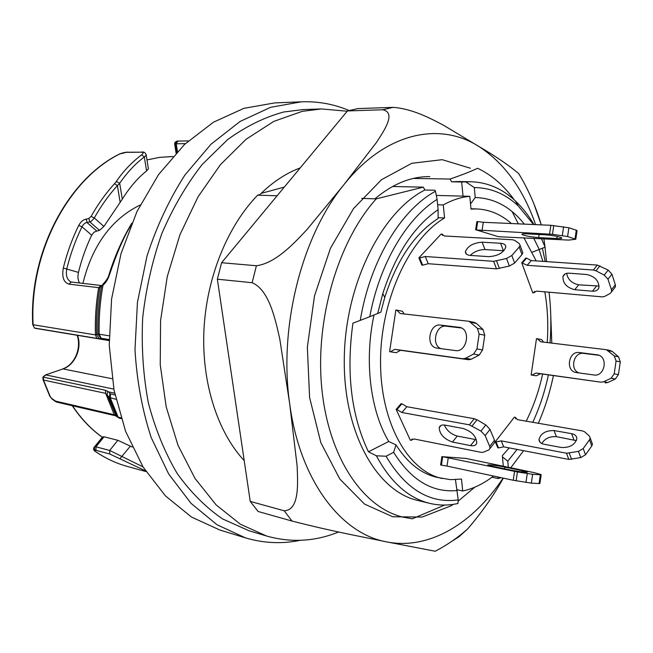 <?xml version="1.0" encoding="UTF-8"?>
<svg xmlns="http://www.w3.org/2000/svg" width="653" height="653" viewBox="0 0 653 653"><rect width="100%" height="100%" fill="white"/><g stroke="black" fill="none" stroke-linecap="round" stroke-linejoin="round"><path stroke-width="0.98" d="M145.529 470.87L109.802 454.031L109.688 450.448L117.875 440.302L104.072 436.8L95.909 446.799L109.688 450.448L142.991 466.879M117.875 440.302L132.257 447.052M72.254 405.717C80.866 418.655 90.881 429.168 102.309 437.265L104.072 436.8M95.55 450.309L94.473 448.978L94.481 447.55L94.905 446.783L95.909 446.799L96.032 450.341L94.84 450.758L95.232 451.386C93.844 450.668 93.355 449.533 93.754 447.966M94.073 447.362L103.092 436.759M148.28 168.066L148.402 168.849L146.574 170.947C137.742 177.983 129.653 187.387 122.307 199.165L103.892 226.436L99.493 230.37L96.791 231.089L87.053 222.551C85.078 222.697 83.396 224.101 82 226.779L78.727 225.416C80.874 221.612 83.404 219.522 86.31 219.139L88.832 218.453L91.077 216.453C97.942 204.25 105.753 193.329 114.528 183.689L116.332 181.452C123.139 171.396 131.547 162.532 141.554 154.859C143.815 153.145 143.636 152.255 141.032 152.182L126.804 152.231L119.728 153.969C68.157 179.51 29.222 252.744 33.123 324.745L95.46 334.907L97.966 334.01L109.133 335.813M96.791 231.089L94.048 232.199L91.689 235.194C86.074 246.924 81.666 259.323 78.458 272.399C77.527 276.709 77.887 280.227 79.544 282.969M146.15 154.565L146.239 155.21L144.346 156.973L141.554 154.859M146.574 170.947L144.346 156.973C135.522 163.528 127.294 172.294 119.679 183.256L117.393 185.607C108.749 195.133 101.052 205.907 94.301 217.947C92.057 220.722 90.547 222.02 89.771 221.832L87.045 222.551L86.31 219.139M91.689 235.194L82 226.779C75.519 239.986 70.451 254.001 66.802 268.84C65.594 275.068 66.892 279.411 70.704 281.851M71.659 282.072L71.226 281.998M185.379 143.644L174.669 143.807L175.151 141.979M130.624 225.954C123.923 236.598 116.911 252.752 109.598 274.407C108.096 279.133 105.892 282.733 102.986 285.222L99.223 287.736L68.973 284.128C63.651 282.463 61.757 277.109 63.3 268.048C66.998 253.013 72.148 238.794 78.727 225.416M321.431 108.937L303.008 109.59L283.794 111.981C264.677 117.156 245.985 126.339 227.734 139.513L202.144 164.532C186.44 184.628 173.012 207.613 161.871 233.48C152.337 260.563 145.937 288.757 142.664 318.06C141.317 347.388 143.236 375.736 148.411 403.105C155.365 429.323 164.972 452.807 177.249 473.572C190.774 492.386 205.907 507.52 222.657 518.964L248.915 530.718L266.571 536.007L240.337 524.196L216.102 504.875L194.961 478.339L178.016 445.305L166.197 406.917L160.238 364.725L160.581 320.59L167.266 276.562L179.967 234.68L198.014 196.855L220.436 164.662L246.099 139.269L273.762 121.409L302.225 111.353L321.431 108.937L347.2 111.222M349.061 110.504C334.018 104.121 318.117 101.223 301.343 101.811L270.652 107.304L240.084 121.45L211.025 144.207L184.905 175.037C169.356 199.238 156.728 226.216 147.015 255.968L137.448 302.355L134.983 349.665C136.852 380.903 142.256 410.198 151.186 437.543L168.662 473.972L191.027 503.341L217.025 524.751L245.332 537.819C263.641 543.255 281.933 544.096 300.209 540.333M301.343 101.811L274.635 102.921L243.961 108.316L213.466 122.184L184.513 144.468L158.548 174.612L136.967 211.556L121.001 253.699L111.581 299.033L109.239 345.282L114.03 390.094L125.58 431.29L143.08 467.026L165.454 495.896L191.451 517.021L219.775 529.999L245.332 537.819M43.114 379.858L49.718 396.053L51.718 398.387L55.57 401.13L114.242 414.728L118.12 417.136L120.927 417.798M115.956 399.301L109.084 397.383L105.664 393.367L43.49 380.046L50.167 396.436M110.471 394.02L110.373 398.085L118.12 417.136L119.328 418.173L116.871 416.549L109.084 397.383L110.014 393.702L115.018 394.992M114.634 393.163L108.733 391.914L105.525 390.298L43.335 377.14L43.49 380.046L43.049 379.671L42.894 377.14L45.873 374.928L113.851 389.123M116.201 416.108L107.133 394.608L107.835 391.302M109.133 339.527L100.684 338.205L97.966 334.01C97.55 318.019 98.75 302.061 101.566 286.145L103.239 283.794M99.109 338.629L96.644 334.63C96.146 318.933 97.232 303.253 99.901 287.598L101.631 285.549L101.052 285.5L98.644 287.679C95.975 303.408 94.914 319.146 95.46 334.907L96.864 338.393L109.141 340.197M32.732 324.623L34.519 328.051L96.864 338.393M54.738 400.697L55.081 401.293M52.06 398.999L51.718 398.387M109.141 340.588L35.482 328.353L34.519 328.051L32.732 324.541C28.846 252.695 67.732 179.697 119.279 154.108L119.728 153.969M141.032 152.182L125.833 152.353M122.307 199.165L119.679 183.256L116.332 181.452M120.136 202.185L117.393 185.607L114.528 183.689M103.892 226.436L94.301 217.947L91.077 216.453M119.907 458.749L130.445 446.04M101.599 285.557L99.223 287.736M109.598 274.407L109.141 274.252C108.569 276.994 106.725 280.08 103.582 283.516L102.986 285.222C100.031 301.506 98.766 317.831 99.183 334.205L101.084 338.197M94.84 450.758L93.673 449.15L93.999 447.468L102.341 437.224C91.004 429.143 81.062 418.663 72.524 405.782M176.62 152.435L175.29 143.709L177.265 141.081M176.073 153.014L174.669 143.807L176.579 141.195M338.638 531.999C315.015 541.557 290.993 542.896 266.571 536.007M244.206 460.602C217.539 432.025 201.508 382.568 203.94 330.116C206.495 277.68 227.497 226.142 257.666 195.165L277.117 195.769M300.2 167.919C286.047 173.184 272.627 182.056 259.943 194.545L257.666 195.165M503.879 250.76L484.983 249.56C479.253 249.593 474.323 251.544 470.193 255.405M470.291 255.405C466.977 255.094 465.352 253.837 465.426 251.642C467.752 246.018 473.335 242.867 482.167 242.19L500.598 243.259C504.173 243.561 505.895 244.908 505.773 247.283C503.3 252.94 497.627 256.066 488.754 256.653L470.291 255.405M522.31 251.438L522.833 252.882L521.976 254.556L519.217 246.989L520.082 245.316L519.372 243.732L514.678 240.369L512.572 239.757L444.366 235.978L441.967 234.084L442.497 235.406M521.976 254.556L514.637 263.077L509.348 266.065L496.5 268.856L428.246 263.714L422.671 265.151L419.683 257.959L425.274 256.507L428.246 263.714M519.217 246.989L511.838 255.494L514.637 263.077M496.5 268.856L493.644 261.322L506.524 258.49L511.838 255.494M493.644 261.322L425.274 256.507M538.692 237.578C530.734 236.941 525.208 235.937 522.106 234.558C521.437 233.929 522.947 233.692 526.636 233.847L544.831 234.778C552.879 235.398 558.478 236.41 561.621 237.798C562.323 238.467 560.715 238.712 556.805 238.533L538.692 237.578L539.149 234.484M476.445 229.954L498.5 236.721L568.632 240.092L575.799 239.251L567.596 236.541L552.471 234.313L476.445 229.954L477.686 221.596L483.285 222.281L482.036 230.648M575.015 238.916L576.297 230.215L577.032 230.884M576.297 230.215L568.885 227.775L567.596 236.541M549.548 234.052L550.838 225.301L568.885 227.775M550.838 225.301L483.285 222.281M492.264 466.258C488.648 465.483 487.236 465.018 488.028 464.846C491.35 464.846 496.941 465.597 504.802 467.107L522.596 470.772C526.432 471.588 527.934 472.086 527.102 472.266C523.739 472.258 518.082 471.49 510.132 469.964L492.264 466.258M448.268 457.639L447.011 466.087L441.428 465.148L442.685 456.708L517.437 471.964L532.628 474.29L540.358 474.772L541.19 474.78L540.725 474.445L534.423 472.699L466.389 458.537M447.011 466.087L513.242 480.257L514.548 471.425M532.628 474.29L531.322 483.138L513.242 480.257M531.322 483.138L539.068 483.555L540.358 474.772M539.933 483.367L539.068 483.555M576.403 372.577L575.946 372.496C565.18 370.831 568.608 350.71 579.342 352.538L597.822 354.897C608.555 357.036 604.67 377.001 593.92 374.977L576.403 372.577M599.021 355.305L583.627 353.387C573.579 351.624 569.416 369.99 579.187 372.953M536.089 373.026L540.464 373.761L536.301 375.81L531.909 375.091L536.089 373.026L601.054 382.193L603.552 381.801L611.094 378.242L614.204 373.843L616.073 361.011L614.342 355.975L606.408 349.722L540.692 341.772L537.272 338.711L541.631 339.601L543.525 342.107M540.464 373.761L601.054 382.193M614.204 373.843L618.424 374.61L615.33 378.993L607.804 382.519L605.315 382.911M618.424 374.61L620.285 361.844L616.073 361.011M610.155 350.498L612.326 351.502L618.554 356.832L620.285 361.844M574.754 289.703C566.592 287.565 562.674 283.149 563 276.472C563.898 274.138 565.922 273.044 569.057 273.183L586.867 274.513C595.071 276.546 599.087 280.929 598.915 287.663C598.001 290.21 595.854 291.393 592.483 291.214L574.754 289.703L578.689 284.814L599.144 286.047M566.69 273.338C567.726 279.476 571.726 283.296 578.689 284.814M533.525 292.887L536.586 291.107L602.27 296.878L604.49 296.495L610.245 293.426L611.526 291.858L611.428 289.761L607.976 279.198L604.229 275.084L595.985 270.815L593.348 270.032L527.191 265.306L521.747 262.792L532.742 292.822L533.525 292.887L534.783 291.377M611.428 289.761L615.322 284.741L615.42 286.838L614.253 288.34M615.322 284.741L611.91 274.187L607.976 279.198M593.348 270.032L597.315 265.077L608.18 270.089L611.91 274.187M597.315 265.077L531.224 260.563L527.191 265.306M522.539 262.849L526.579 258.131L531.224 260.563M461.475 327.994L446.187 326.198C435.763 324.394 430.956 345.176 440.979 348.653M437.069 348.131L436.588 348.049C425.307 346.319 429.258 323.194 440.506 325.08L459.949 327.422C471.254 329.675 466.797 352.734 455.484 350.588L437.069 348.131M474.225 322.37L476.51 323.48L483.016 329.487L484.763 335.218L479.147 334.116L477.4 328.353L469.107 321.309L400.191 313.522L396.673 310.102L402.395 311.261L404.15 313.962M484.763 335.218L482.575 349.951L479.22 355.044L471.197 359.24L468.56 359.721L400.567 350.302L396.175 352.718L390.412 351.771L394.812 349.339L400.567 350.302M479.147 334.116L476.951 348.931L482.575 349.951M468.56 359.721L462.895 358.766L465.54 358.268L473.58 354.057L476.951 348.931M462.895 358.766L394.812 349.339M444.326 425.013C446.791 430.588 451.101 434.269 457.263 436.049L475.384 439.526L470.576 445.615L452.439 442.048C443.958 438.987 439.551 434.188 439.208 427.65C439.885 425.462 441.828 424.613 445.02 425.119L463.222 428.499C471.76 431.47 476.274 436.261 476.763 442.881C476.078 445.281 474.021 446.195 470.576 445.615M406.835 406.721L401.905 412.508L396.959 409.562L401.905 403.791L406.835 406.721L474.266 418.72L477.025 419.789L485.816 424.923L490.011 429.413L494.509 440.236L494.811 442.318L493.758 443.665M401.905 412.508L469.368 424.834L474.266 418.72M490.011 429.413L485.163 435.592L480.943 431.094L469.368 424.834M485.163 435.592L489.701 446.423L494.509 440.236M412.239 439.004L411.129 440.342L414.026 438.955L481.073 452.349L483.293 452.243L488.852 449.893L490.011 448.505L489.701 446.423M543.916 444.228C540.749 443.534 539.109 441.959 538.986 439.502C540.725 433.412 545.753 430.433 554.071 430.572L571.62 433.665C575.015 434.376 576.754 436.065 576.828 438.718C574.95 444.824 569.84 447.754 561.507 447.509L543.916 444.228M576.387 440.644L556.397 436.669C549.679 436.237 544.814 438.53 541.786 443.55M501.243 440.873L503.708 446.848L498.533 447.901L496.051 441.942L501.243 440.873L566.502 453.239L578.444 451.37L583.211 448.554L589.504 439.771L590.19 437.975L589.39 436.122L584.696 431.862L582.656 430.956L517.617 419.675L515.168 417.283L515.788 418.834M503.708 446.848L568.853 459.426L566.502 453.239M583.211 448.554L585.512 454.782L580.762 457.59L568.853 459.426M585.512 454.782L591.773 445.991L589.504 439.771M591.847 442.522L592.451 444.195L591.773 445.991M422.671 265.151L421.854 265.094L418.867 257.902L441.15 234.043L441.967 234.084M419.683 257.959L418.867 257.902M477.686 221.596L476.878 221.563L475.629 229.913M466.405 458.455L442.685 456.708M441.893 456.545L440.636 464.977L441.428 465.148M537.272 338.711L536.488 338.621L531.126 374.977L531.909 375.091M531.126 374.977L536.301 375.81M526.579 258.131L525.787 258.074L521.747 262.792M396.175 352.718L389.604 351.657L395.857 310.012L396.673 310.102M390.412 351.771L389.604 351.657M411.129 440.342L410.321 440.179L396.159 409.415L401.097 403.652L401.905 403.791M396.159 409.415L396.959 409.562M515.168 417.283L514.384 417.145L495.268 441.787L496.051 441.942M495.268 441.787L497.749 447.746L498.533 447.901M457.255 490.509C432.368 492.974 411.153 480.249 393.628 452.317L386.062 456.235C405.668 489.252 429.723 503.806 458.218 499.896L455.468 479.686M457.124 489.726L462.699 490.999L461.5 479.065L450.472 479.661L437.184 477.392C421.226 473.776 407.496 462.944 396.012 444.897L393.628 452.317M502.443 456.88L507.781 461.165L508.336 467.319M548.406 374.879C544.822 391.735 539.607 407.545 532.766 422.303M517.103 449.435L507.781 461.165M510.719 467.809L523.6 450.692M538.325 423.266C544.888 408.296 549.916 392.404 553.401 375.581M503.308 466.283L502.337 455.672L509.185 447.901M533.566 224.526L518.245 205.924C505.34 193.843 490.697 187.721 474.307 187.542L475.221 197.532C494.345 198.128 510.711 206.985 524.318 224.118M533.697 238.214L539.28 249.47L545.141 247.152L541.402 238.631M532.334 252.164L539.28 249.47M470.96 208.748L476.91 208.952C489.611 209.564 501.104 214.429 511.381 223.538M475.221 197.532L470.511 203.965M436.31 195.418L469.801 196.333L470.993 209.091L476.91 208.952M523.861 237.692L536.195 260.906M544.814 291.834C547.655 308.134 548.447 325.047 547.19 342.547M542.627 374.063C538.913 390.992 533.436 406.688 526.204 421.161M438.098 217.702L444.562 217.971L443.273 204.944C452.129 199.998 460.969 197.124 469.801 196.333M380.83 312.207L384.772 297.393C396.926 259.821 414.704 233.521 438.098 218.494L438.114 209.678L437.086 199.377C406.558 218.412 379.573 263.812 369.761 316.713L380.83 312.207M373.998 315.032C364.105 360.864 370.341 410.859 388.739 441.493L396.012 444.897M442.277 478.527C408.141 471.45 380.397 423.03 380.536 361.656C380.479 300.356 409.047 238.671 444.562 217.971M377.663 313.579L382.78 293.687C395.481 254.352 413.92 226.346 438.114 209.678M462.699 490.999C473.409 488.697 483.677 483.71 493.497 476.029M437.616 204.756L443.273 204.944M369.761 316.713L360.276 320.378C370.022 260.89 401.048 209.809 435.486 191.272L437.086 199.377M458.218 499.896L457.908 503.487C448.44 505.618 439.028 505.569 429.674 503.349C408.362 498.117 390.6 482.265 376.381 455.802L368.431 451.786C351.232 415.577 346.066 372.7 352.922 323.153L360.276 320.378M368.431 451.786L388.739 441.493M376.381 455.802L386.062 456.235M549.997 342.89C551.385 325.627 551.059 308.73 549.034 292.201M542.872 261.355L539.1 249.544M474.307 187.542L465.703 181.885L470.984 181.754C487.562 182.301 502.386 188.709 515.437 200.969C522.384 207.523 528.546 215.384 533.934 224.542M501.169 477.678L498.068 478.543L497.921 476.976M463.018 196.153L461.671 181.991L465.703 181.885M435.486 191.272L435.004 190.252L424.866 190.007C381.63 211.76 345.241 284.096 344.286 358.089C343.078 432.147 376.585 491.244 417.691 500.443L429.674 503.349M498.068 478.543L491.938 477.229M470.984 181.754L458.659 181.534L451.59 181.812L461.671 181.991M413.267 178.449L450.064 179.036L451.59 181.812M392.6 186.489L423.315 187.158L424.866 190.007M444.636 505.055L412.288 518.817L402.411 517.021C362.676 507.185 328.435 457.043 321.766 388.029C315.04 319.113 338.197 241.006 376.25 198.855L423.315 187.158M450.064 179.036C461.075 175.29 470.258 171.706 477.612 168.286C491.66 174.947 503.855 185.468 514.205 199.834M261.127 193.386L284.308 187.093M361.754 198.406L376.25 198.855M357.95 108.586L347.437 110.945L382.625 109.769L393.106 107.37L357.95 108.586M250.246 501.414L258.074 511.479L291.989 521.045L284.21 510.777L250.246 501.414L217.367 279.198L252.107 282.708L256.409 265.755L221.612 262.718L217.367 279.198M221.612 262.718L347.437 110.945M453.411 504.336L450.774 505.944L422.116 517.062L392.698 516.752L364.521 504.083L339.821 479.033L320.86 442.71L309.595 397.538L307.351 347.118L314.509 295.858L330.426 248.328L353.51 208.609L381.499 179.697L411.88 163.266L442.22 159.683L470.405 168.229M512.115 211.58L518.319 223.848M474.682 487.244L458.112 501.202M429.821 176.637C411.243 176.375 392.951 183.762 374.944 198.814M533.942 203.989L541.288 224.877M543.884 238.761L544.961 246.703M545.018 247.193L546.512 261.608M550.765 315.521L551.801 343.103M503.316 478.135C493.725 495.488 481.808 512.458 467.54 529.061L458.953 536.79L451.533 541.508M435.804 550.92L435.2 551.238L386.274 541.81C361.664 536.611 334.679 531.975 291.989 521.045M284.21 510.777C299.449 510.132 297.874 483.955 297.115 465.875L289.663 403.595L279.794 339.078C275.305 319.146 269.15 289.899 252.107 282.708M256.409 265.755C276.056 263.175 294.699 242.63 307.302 229.195L343.788 184.848L376.446 142.485C384.633 129.939 396.387 112.487 382.625 109.769M393.106 107.37C412.892 108.773 431.38 118.862 443.722 125.36L479.114 146.623C495.423 156.124 508.622 165.103 518.694 173.559L521.829 178.881M108.733 391.914L110.014 393.702M177.29 141.081L188.342 140.926L177.934 141.056L176.269 143.742L177.453 151.545M63.3 268.048L78.458 272.399M99.493 230.37L89.771 221.832L88.832 218.453M100.684 338.205L99.689 338.629M112.112 378.732L62.998 368.912L45.384 374.985L42.927 377.091M172.882 156.54L159.544 157.381L146.99 159.928M77.511 335.332C82.302 347.976 74.997 365.051 62.998 368.912L45.579 374.92M140.207 204.985C111.516 219.09 92.408 245.218 82.89 283.361M109.802 454.031L96.032 450.341M95.55 451.55C105.704 458.455 116.348 463.434 127.49 466.487L145.994 471.572M55.57 401.13L56.77 402.117L115.459 415.757L114.242 414.728L105.664 393.367L105.525 390.298M127.474 152.076L126.804 152.231M101.354 285.557L71.357 282.014L68.973 284.128M482.167 242.19L484.983 249.56M500.598 243.259L503.381 250.719M509.348 266.065L506.524 258.49M496.598 261.012L499.455 268.554M557.115 236.394L556.805 238.533M562.315 235.529L563.604 226.754M553.76 225.554L552.471 234.313M504.557 468.805L504.802 467.107M522.416 471.956L522.596 470.772M517.437 471.964L516.139 480.804M525.959 482.461L527.265 473.596M583.627 353.387L579.342 352.538M597.993 354.938L596.883 354.718M603.552 381.801L607.804 382.519M615.33 378.993L611.094 378.242M614.342 355.975L618.554 356.832M612.326 351.502L608.106 350.628M596.393 286.251L592.483 291.214M604.229 275.084L608.18 270.089M599.952 265.844L595.985 270.815M440.506 325.08L446.187 326.198M458.961 327.243L460.128 327.471M476.51 323.48L470.886 322.313M477.4 328.353L483.016 329.487M479.22 355.044L473.58 354.057M465.54 358.268L471.197 359.24M452.439 442.048L457.263 436.049M477.025 419.789L472.127 425.919M480.943 431.094L485.816 424.923M556.397 436.669L554.071 430.572M573.914 439.82L571.62 433.665M569.269 453.19L571.612 459.385M580.762 457.59L578.444 451.37M545.173 261.518L542.423 248.23M535.591 224.616C523.322 189.264 504.491 163.258 479.114 146.623C439.812 121.344 385.466 132.192 343.788 184.848C301.776 236.125 278.545 327.365 289.663 403.595C299.792 480.526 341.086 533.681 386.274 541.81C429.086 550.503 473.058 523.363 503.096 478.086M148.402 168.849L146.239 155.21C145.603 152.778 144.093 151.716 141.709 152.027M174.653 143.807L176.057 153.031M146.982 159.903L159.536 157.373L172.041 156.54M54.966 401.211L52.052 398.999M51.938 398.91L49.799 396.24M55.072 401.293L56.77 402.117M115.459 415.757L115.956 415.912M116.185 416.092L117.132 416.957M62.704 368.904C75.038 364.676 81.592 347.788 77.144 335.275M119.336 418.181L121.189 418.614M35.482 328.353L34.274 327.961M119.45 154.018L122.201 153.047M122.25 153.039L126.021 152.247M109.141 274.252C114.781 256.147 122.315 239.145 131.751 223.236M95.354 451.476C105.574 458.414 116.283 463.418 127.49 466.487M466.373 254.058L465.426 251.642M442.399 235.325L441.95 234.207M522.833 252.882L520.082 245.316M522.106 234.558L522.188 234.035M575.799 239.251L577.081 230.566M539.909 483.546L541.19 474.78M610.637 350.604L606.408 349.722M563 276.472L565.041 273.974M533.599 292.65L534.562 291.491M611.526 291.858L615.42 286.838M474.739 322.476L469.107 321.309M441.028 425.43L439.208 427.65M490.011 448.505L494.811 442.318M411.178 440.114L412.027 439.094M538.986 439.502L540.088 442.318M592.451 444.195L590.19 437.975M515.69 418.728L515.168 417.414M384.772 297.393L382.78 293.687M518.245 205.924L515.437 200.969M518.694 173.559C528.106 189.068 535.623 206.103 541.239 224.648M467.54 529.061C457.516 537.892 446.734 545.279 435.2 551.238"/></g></svg>
